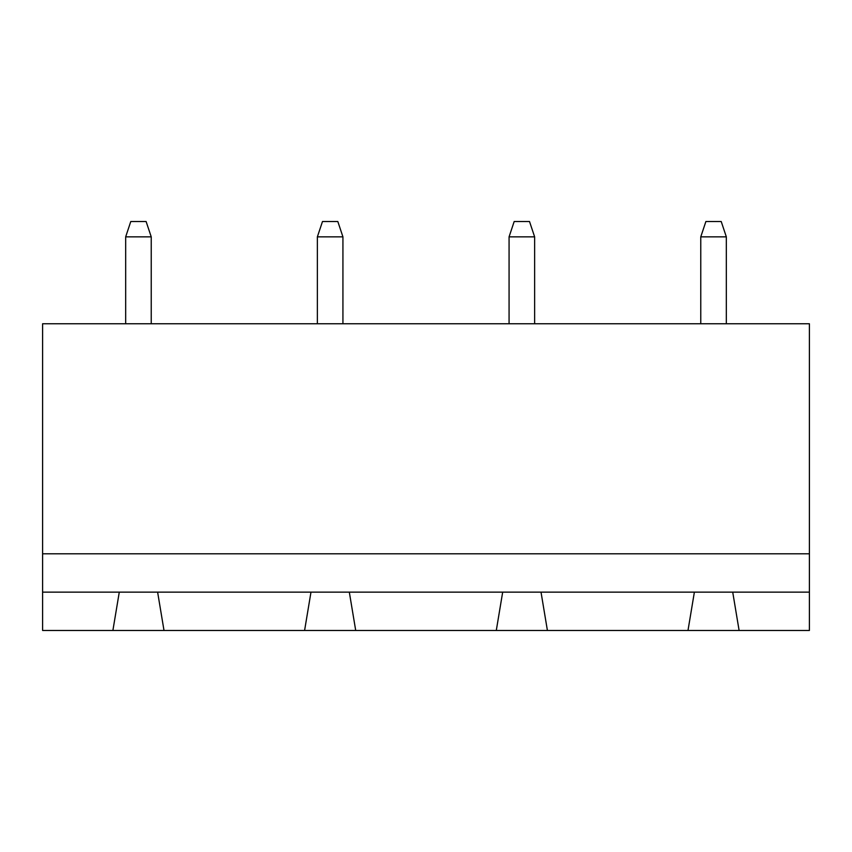 <?xml version="1.0" encoding="UTF-8"?>
<svg xmlns="http://www.w3.org/2000/svg" width="852" height="852" viewBox="0 0 852 852"><rect width="100%" height="100%" fill="white"/><g stroke="black" fill="none" stroke-linecap="round" stroke-linejoin="round"><path stroke-width="1.28" d="M809.4 553.8L809.4 323.76L42.6 323.76L42.6 553.8L809.4 553.8L809.4 630.48L739.11 630.48L732.72 592.14L809.4 592.14M42.6 592.14L119.28 592.14L112.89 630.48L42.6 630.48L42.6 553.8M119.28 592.14L732.72 592.14M342.93 236.856L337.818 221.52L322.482 221.52L317.37 236.856L342.93 236.856L342.93 323.76M317.37 236.856L317.37 323.76M509.07 236.856L534.63 236.856L529.518 221.52L514.182 221.52L509.07 236.856L509.07 323.76M534.63 236.856L534.63 323.76M700.77 236.856L726.33 236.856L721.218 221.52L705.882 221.52L700.77 236.856L700.77 323.76M726.33 236.856L726.33 323.76M151.23 236.856L146.118 221.52L130.782 221.52L125.67 236.856L151.23 236.856L151.23 323.76M125.67 236.856L125.67 323.76M112.89 630.48L739.11 630.48M164.01 630.48L157.62 592.14M310.98 592.14L304.59 630.48M355.71 630.48L349.32 592.14M502.68 592.14L496.29 630.48M547.41 630.48L541.02 592.14M694.38 592.14L687.99 630.48"/></g></svg>
